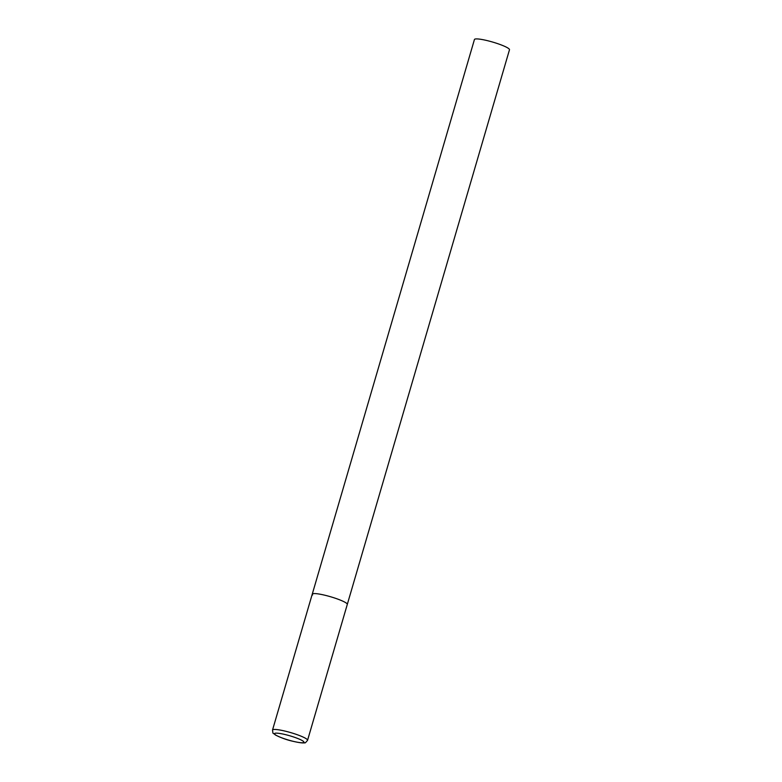 <?xml version="1.0" encoding="UTF-8"?>
<svg xmlns="http://www.w3.org/2000/svg" width="782" height="782" viewBox="0 0 782 782"><rect width="100%" height="100%" fill="white"/><g stroke="black" fill="none" stroke-linecap="round" stroke-linejoin="round"><path stroke-width="1.17" d="M312.624 594.965A18.25 2.659 16.3 0 1 312.253 594.164L474.439 39.511A18.25 2.659 16.3 0 1 490.5 41.456A18.25 2.659 16.3 0 1 509.111 48.953A18.25 2.659 16.3 0 1 509.483 49.755L347.296 604.408A18.25 2.659 -163.7 0 0 326.114 595.532A18.25 2.659 -163.7 0 0 312.253 594.164A18.25 2.659 16.3 0 1 328.303 596.109A18.25 2.659 16.3 0 1 346.925 603.606A18.25 2.659 16.3 0 1 347.296 604.408L307.561 740.3A18.25 2.659 -163.7 0 0 286.378 731.424A18.25 2.659 -163.7 0 0 272.517 730.056C273.28 735.129 272.292 731.981 275.381 734.972C281.178 737.866 286.847 739.928 292.4 741.16C298.978 742.704 303.054 743.242 304.628 742.763C304.824 743.35 305.801 742.529 307.561 740.3M292.302 741.101A15.337 2.238 -163.7 0 0 303.631 741.58A15.337 2.238 -163.7 0 0 286.153 734.797A15.337 2.238 -163.7 0 0 274.814 734.318A15.337 2.238 -163.7 0 0 292.302 741.101M312.253 594.164L272.517 730.056"/></g></svg>
